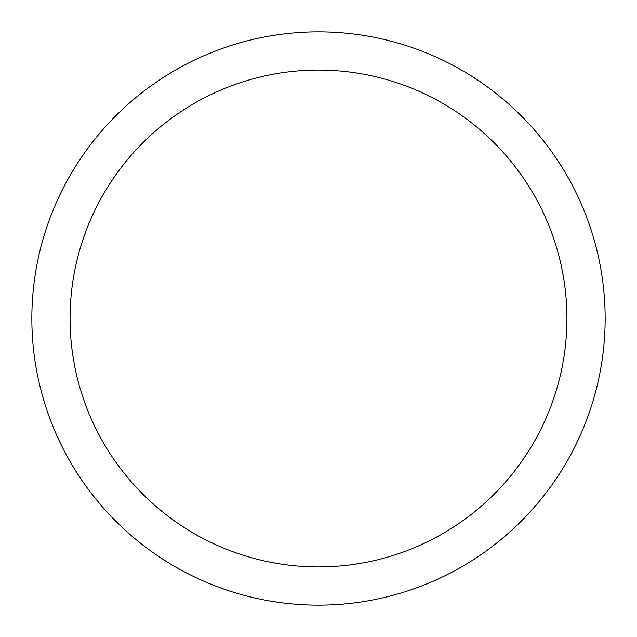 <?xml version="1.0" encoding="UTF-8"?>
<svg xmlns="http://www.w3.org/2000/svg" width="637" height="637" viewBox="0 0 637 637"><rect width="100%" height="100%" fill="white"/><g stroke="black" fill="none" stroke-linecap="round" stroke-linejoin="round"><path stroke-width="0.96" d="M318.5 31.85A286.65 286.65 0 0 1 605.15 318.5A286.65 286.65 0 0 1 318.5 605.15A286.65 286.65 0 0 1 31.85 318.5A286.65 286.65 0 0 1 318.5 31.85M318.5 70.07A248.43 248.43 0 0 1 566.93 318.5A248.43 248.43 0 0 1 318.5 566.93A248.43 248.43 0 0 1 70.07 318.5A248.43 248.43 0 0 1 318.5 70.07"/></g></svg>

